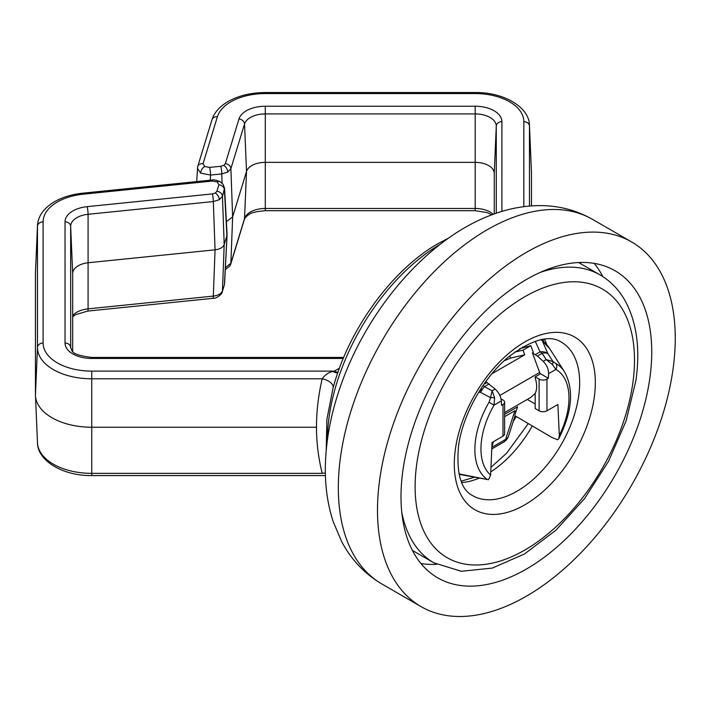<?xml version="1.0" encoding="UTF-8"?>
<svg xmlns="http://www.w3.org/2000/svg" width="709" height="709" viewBox="0 0 709 709"><rect width="100%" height="100%" fill="white"/><g stroke="black" fill="none" stroke-linecap="round" stroke-linejoin="round"><path stroke-width="1.06" d="M496.273 213.214L496.273 126.087A21.084 12.168 0 0 0 475.19 113.919L265.29 113.919A21.084 12.168 0 0 0 250.383 117.481A21.084 12.168 0 0 0 244.534 123.978L230.886 168.645L227.766 172.074L221.757 173.909L210.564 175.052L200.656 173.129L197.377 168.255M210.298 180.201L210.564 175.052A5.628 0.798 -95.8 0 0 209.58 167.413L220.783 166.278L223.787 165.374L225.347 163.646L238.986 118.979A26.712 15.421 180 0 1 246.404 110.746A26.712 15.421 180 0 1 265.29 106.235L475.19 106.235A26.712 15.421 180 0 1 501.901 121.656L501.901 211.406M226.393 221.66L232.632 216.919L230.886 168.645A5.628 4.529 -163 0 0 225.347 163.646M224.558 188.133L222.449 196.278L219.32 199.708L213.32 201.551A5.628 0.798 -95.8 0 0 212.345 193.912L215.341 193.016L216.91 191.279L218.877 184.81L217.317 181.956L212.363 181.052L83.299 194.186A48.646 28.085 0 0 0 57.349 201.994A48.646 28.085 0 0 0 43.098 221.846L43.098 343.032A48.646 28.085 0 0 0 91.745 371.117L334.338 371.117L339.443 368.175M72.681 351.451L72.681 273.559A19.063 11.007 180 0 1 72.69 273.284A19.063 11.007 180 0 1 78.265 265.778A19.063 11.007 180 0 1 88.43 262.72L215.066 249.834C220.003 249.169 223.043 247.414 224.195 244.561L222.449 196.278A5.628 4.529 -163 0 0 216.91 191.279M217.317 181.956A5.628 3.253 -60 0 1 220.136 181.672C215.766 180.024 212.992 179.483 211.796 180.051A5.628 0.798 84.2 0 1 212.363 181.052M225.391 267.727L230.886 263.19L232.632 216.919L246.519 171.454A19.063 11.007 180 0 1 251.81 165.578A19.063 11.007 180 0 1 265.29 162.361L475.19 162.361A19.063 11.007 180 0 1 494.244 173.093A19.063 11.007 180 0 1 494.253 173.359L494.253 213.923M72.681 316.852L75.677 314.645L87.677 311.083L212.913 298.338A5.628 0.798 -95.8 0 0 213.32 296.096C218.257 295.476 221.297 293.721 222.449 290.823L224.266 285.284A5.628 4.529 -163 0 0 224.425 284.362L227.084 234.714L224.585 188.434M212.913 298.338C217.167 298.764 222.759 293.127 222.289 291.745L222.289 291.745A5.628 4.529 -163 0 0 222.449 290.823L224.195 244.561L226.915 235.645L224.425 189.817A5.628 4.529 -163 0 0 218.877 184.81M448.637 238.073L438.215 243.542C394.08 268.454 351.93 324.828 335.002 381.265L333.07 387.912A11.255 6.026 15.1 0 0 322.196 378.801L91.745 378.801A54.274 31.338 180 0 1 37.471 347.472L37.471 226.286A54.274 31.338 180 0 1 37.488 225.515L35.468 272.752A56.295 32.499 0 0 0 35.45 273.559L35.45 394.745A56.295 32.499 0 0 0 35.468 395.551A56.295 32.499 0 0 0 91.745 427.243L316.48 427.243C316.524 410.936 318.43 394.789 322.196 378.801C324.873 374.928 328.453 372.464 332.946 371.401L334.338 371.117A11.255 6.496 60 0 0 337.989 372.207M225.294 269.721L229.955 265.84L230.735 264.111A5.628 4.529 -163 0 0 230.886 263.19L244.534 218.523A21.084 12.168 180 0 1 250.383 212.026A21.084 12.168 180 0 1 265.29 208.464L475.19 208.464A21.084 12.168 180 0 1 493.198 214.304M222.094 183.152L221.757 173.909A5.628 0.798 -95.8 0 0 220.783 166.278M196.685 181.584L197.687 166.606A5.628 4.529 17 0 1 203.066 163.655L204.626 166.518L209.58 167.413M531.484 205.902L531.484 173.359A56.295 32.499 0 0 0 531.466 172.562L529.446 125.316A54.274 31.338 180 0 1 529.463 126.087A5.628 4.6 180 0 0 523.836 121.656A48.646 28.085 0 0 0 475.19 93.57L265.29 93.57A48.646 28.085 0 0 0 230.895 101.795A48.646 28.085 0 0 0 217.388 116.772L203.066 163.655M91.745 371.117L91.745 473.355A54.274 31.338 0 0 1 37.488 442.788C37.4 460.531 62.764 476.005 91.745 475.571L91.745 473.355L322.196 473.355C318.43 458.138 316.524 442.771 316.48 427.243M337.803 372.73A11.255 6.106 57.2 0 1 332.946 371.401M322.196 473.355A11.255 6.647 164.2 0 1 325.369 473.071M326.237 450.082L326.858 419.533L333.035 388.036M540.196 373.971L532.424 352.896L533.301 352.391L530.855 345.637L519.67 348.748M509.7 355.953L510.586 358.08L504.152 360.784M530.855 345.637L523.02 350.166L514.743 352.081M523.02 350.166L524.704 354.819L510.586 358.08M491.886 373.767L524.704 354.819M514.805 416.502L508.601 435.973A11.078 7.728 -162 0 1 505.579 439.429L514.938 410.697L515.815 412.08L515.23 413.879M515.009 416.289L514.964 414.889M515.815 412.08L517.632 406.815L504.613 414.331M548.589 373.661L548.385 378.296L546.949 379.12A5.539 3.199 180 0 1 539.106 379.12L535.189 376.86L535.189 378.03A22.165 12.797 60 0 1 535.189 393.335L535.189 408.526L539.106 410.795A5.539 3.199 180 0 0 546.949 410.795L557.877 404.484L559.321 435.423A62.25 35.937 120 0 0 555.883 369.451L548.589 373.661C548.536 368.999 546.736 364.887 543.174 361.342L537.369 356.069L532.424 352.896M504.613 412.532L530.944 397.332L535.189 393.398M535.189 376.86L540.55 373.767L548.385 378.296M523.499 347.738L522.391 347.1M527.283 399.442L535.189 404.006M541.011 339.496L549.75 348.748A80.489 46.466 120 0 0 542.279 340.71L541.836 340.364A5.539 3.917 124.5 0 0 541.224 339.646A5.539 4.52 126 0 1 541.348 339.726A5.539 4.52 126 0 1 542.279 340.71L547.818 353.534A11.078 8.8 157.6 0 0 540.09 351.85L535.206 341.242M485.771 381.646L495.139 389.073C498.826 392.547 500.9 396.499 501.343 400.939L501.555 405.335L502.991 404.502L502.991 436.168L492.055 442.478L490.619 475.092L488.501 479.709L459.042 474.312M543.174 361.342L546.187 359.605L553.002 361.59L547.818 353.534A11.078 6.168 147 0 0 542.119 353.33L537.369 356.069M552.338 364.47L555.883 369.451A5.539 4.52 119.3 0 0 555.989 363.584L553.002 361.59A5.539 2.216 128.9 0 1 552.338 364.47L546.187 359.605L542.119 353.33A11.078 6.399 60 0 0 540.09 351.85L535.357 354.589M515.115 415.837L552.205 437.639L557.708 439.748L558.772 438.72L559.321 435.423M501.059 398.866L502.991 399.982A5.539 3.199 180 0 1 504.613 402.242L504.613 433.908A5.539 3.199 180 0 1 502.991 436.168M481.526 387.788A11.078 2.1 97.8 0 0 480.551 392.369L478.726 392.219M504.613 402.242A5.539 3.199 180 0 1 502.991 404.502M489.166 383.897L484.424 386.644L492.135 390.81L494.616 397.793L494.058 405.149L489.059 402.225L490.548 397.652L480.551 392.369A11.078 2.499 118.4 0 1 484.424 386.644A11.078 6.399 -120 0 0 483.024 385.554M458.953 473.904L488.501 479.709M495.139 389.073L492.135 390.81L490.548 397.652A5.539 0.984 -0.3 0 1 494.616 397.793M493.358 441.734L491.851 447.361A11.078 8.145 -165 0 1 491.842 447.361A11.078 6.399 60 0 0 491.851 447.361L505.579 439.429A11.078 6.399 -120 0 1 503.603 442.141A11.078 11.078 0 0 0 508.601 435.973M504.064 579.634A177.303 102.371 -60 0 1 437.728 577.844A177.303 102.371 -60 0 1 415.297 421.297A177.303 102.371 -60 0 1 548.695 268.95A177.303 102.371 -60 0 1 615.031 270.749A177.303 102.371 -60 0 1 637.453 427.297A177.303 102.371 -60 0 1 504.064 579.634M552.878 239.828A210.546 121.558 -60 0 1 631.648 241.955A210.546 121.558 -60 0 1 658.28 427.855A210.546 121.558 -60 0 1 499.872 608.765A210.546 121.558 -60 0 1 421.102 606.638A210.546 121.558 -60 0 1 394.47 420.729A210.546 121.558 -60 0 1 552.878 239.828M513.387 421.279A72.026 41.583 120 0 0 516.046 416.768M265.29 93.57L265.29 92.533C250.951 92.649 238.543 95.635 228.076 101.511C219.604 106.501 214.242 112.571 212 119.724A5.628 4.529 17 0 1 217.388 116.772M204.626 166.518A5.628 3.253 120 0 0 200.656 173.129M223.787 165.374A5.628 3.253 60 0 1 227.766 172.074M265.29 106.235L265.29 210.688C255.931 211.566 250.569 212.815 249.222 214.446C249.922 213.861 245.385 216.6 244.375 219.444A5.628 4.529 -163 0 0 244.534 218.523L246.519 171.454L244.534 123.978A5.628 4.529 -163 0 0 238.986 118.979M87.11 206.665A5.628 0.798 -95.8 0 1 88.084 214.295L88.084 308.849L213.32 296.096L215.066 249.834L213.32 201.551L88.084 214.295A21.084 12.168 0 0 0 76.838 217.681A21.084 12.168 0 0 0 70.661 226.286A5.628 4.6 180 0 0 65.033 221.846A26.712 15.421 180 0 1 72.859 210.945A26.712 15.421 180 0 1 87.11 206.665L212.345 193.912M215.341 193.016A5.628 3.253 60 0 1 219.32 199.708M220.136 181.672L223.175 184.429L224.585 188.461M35.45 273.559L37.471 226.286A5.628 4.6 0 0 1 43.098 221.846M72.681 315.629A21.084 12.168 180 0 1 76.838 312.226A21.084 12.168 180 0 1 88.084 308.849A5.628 0.798 -95.8 0 1 87.677 311.083M475.19 106.235L475.19 210.688L265.29 210.688M70.687 347.977L70.661 226.286L72.681 273.559M43.098 343.032A5.628 4.6 0 0 0 37.471 347.472L35.45 394.745M37.488 225.515C38.047 216.121 43.728 208.18 54.531 201.71C62.507 197.173 71.901 194.328 82.723 193.185A5.628 0.798 84.2 0 1 83.299 194.186M343.271 358.453L91.745 358.453L91.745 357.425C67.975 354.5 72.708 349.688 70.67 347.773A21.084 12.168 0 0 1 70.661 347.472A5.628 4.6 180 0 0 65.033 343.032L65.033 221.846M91.745 358.453A26.712 15.421 180 0 1 65.033 343.032M501.901 121.656A5.628 4.6 0 0 0 496.273 126.087L494.253 173.359M265.29 92.533L475.19 92.533L475.19 93.57M523.836 206.665L523.836 121.656M529.463 206.053L529.463 126.087L531.484 173.359M440.298 244.251A160.677 92.773 120 0 0 327.416 439.775M499.872 395.436L539.673 372.455M504.613 416.653L514.938 410.697M483.875 384.305L487.127 382.426M555.989 363.584A67.382 38.906 -60 0 1 564.453 371.738L549.75 348.748M539.106 379.12L539.106 410.795M546.949 379.12L546.949 410.795M501.343 400.939L494.058 405.149A62.25 35.937 120 0 0 490.619 475.092M487.048 479.275A67.382 38.906 -60 0 1 489.059 402.225M436.655 564.337A177.303 102.371 -60 0 1 420.942 563.495M513.706 217.211A210.546 121.558 -60 0 1 592.476 219.338C576.098 210.068 558.364 205.495 539.274 205.61C523.685 205.77 508.193 208.712 492.799 214.455C428.732 237.63 368.538 307.626 341.401 383.737C331.803 410.378 326.494 436.505 325.475 462.108C324.633 483.449 327.239 503.39 333.292 521.948L341.694 541.641C351.239 559.685 364.648 573.811 381.929 584.012A210.546 121.558 -60 0 1 355.298 398.112A210.546 121.558 -60 0 1 513.706 217.211M594.204 263.385A177.303 102.371 -60 0 1 602.792 276.572M544.45 339.141A88.652 51.181 -60 0 1 546.763 344.725M632.756 383.613A155.138 89.573 120 0 0 544.344 287.464A155.138 89.573 120 0 0 416.865 463.163A155.138 89.573 120 0 0 505.278 559.312A155.138 89.573 120 0 0 632.756 383.613M540.355 272.362A166.225 95.972 -60 0 1 600.089 274.915C610.609 281.056 619.028 289.813 625.338 301.174C636.842 322.684 640.36 349.183 635.893 380.671L626.074 421.022L608.544 461.284L584.588 498.578L555.909 530.235L524.483 553.986L492.294 568.086L461.32 571.286L433.864 562.822A166.225 95.972 -60 0 1 401.79 512.368M578.659 396.136A88.652 51.181 120 0 0 561.298 342.092C549.652 334.586 532.211 339.407 508.965 356.556C483.937 376.816 462.64 414.65 458.546 446.014C456.179 473.107 460.877 489.653 472.646 495.644A88.652 51.181 120 0 0 535.694 477.139A88.652 51.181 120 0 0 578.659 396.136M455.417 448.957A99.73 57.58 -60 0 1 537.369 336.013A99.73 57.58 -60 0 1 594.204 397.82A99.73 57.58 -60 0 1 512.252 510.772A99.73 57.58 -60 0 1 455.417 448.957M532.193 426.091A88.652 51.181 -60 0 1 490.752 471.893M479.169 478.105A88.652 51.181 -60 0 1 461.674 482.528M227.084 234.714L224.585 283.458M230.735 264.111L244.375 219.444M491.851 214.8L487.127 212.585L475.19 210.688M222.289 291.745L224.266 285.284M82.723 193.185L211.796 180.051M91.745 357.425L343.705 357.425M197.687 166.606L212 119.724M37.488 442.788L35.468 395.551M475.19 92.533C504.17 92.099 529.543 107.573 529.446 125.316M91.745 475.571L325.431 475.571M334.967 381.371L335.109 380.919M491.771 448.974L503.603 442.141M564.453 371.738C574.157 389.401 572.26 411.725 558.772 438.72M631.648 241.955L592.476 219.338M421.102 606.638L381.929 584.012M543.936 341.827L543.041 339.336M578.641 262.534L600.089 274.915M412.416 550.441L433.864 562.822M528.143 423.752L506.51 453.317L490.956 467.346M474.356 477.228L461.134 481.207"/></g></svg>
